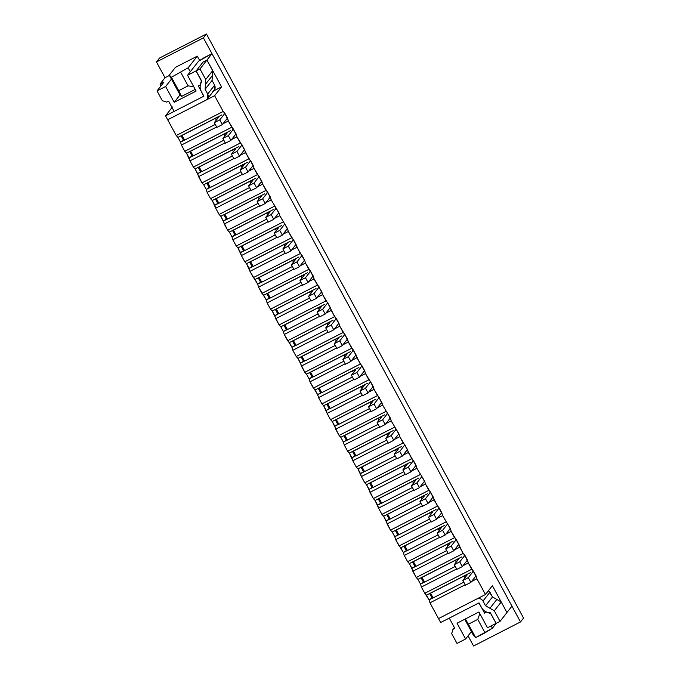 <?xml version="1.0" encoding="UTF-8"?>
<svg xmlns="http://www.w3.org/2000/svg" width="680" height="680" viewBox="0 0 680 680"><rect width="100%" height="100%" fill="white"/><g stroke="black" fill="none" stroke-linecap="round" stroke-linejoin="round"><path stroke-width="1.02" d="M182.019 135.413L182.537 135.04L182.019 135.413L184.586 140.148L182.019 135.413L215.373 118.32L182.019 135.413M184.586 140.148L215.254 124.431L184.586 140.148M216.325 120.088L215.373 118.32L216.325 120.088M218.595 117.198L215.373 118.32L218.595 117.198L214.302 122.672L218.595 117.198M216.869 127.415L214.302 122.672L216.869 127.415L222.343 124.602L219.776 119.867L214.302 122.672L219.776 119.867L222.343 124.602L227.332 118.244L224.757 113.509L219.776 119.867L224.757 113.509L227.332 118.244L222.343 124.602L216.869 127.415M224.204 113.679L224.757 113.509L224.204 113.679M190.587 151.198L191.106 150.824L190.587 151.198L193.162 155.932L190.587 151.198L223.941 134.105L190.587 151.198M193.162 155.932L223.822 140.216L193.162 155.932M224.901 135.873L223.941 134.105L224.901 135.873M227.162 132.982L223.941 134.105L227.162 132.982L222.87 138.465L227.162 132.982M225.437 143.2L222.87 138.465L225.437 143.2L230.919 140.386L228.344 135.651L222.87 138.465L228.344 135.651L230.919 140.386L235.9 134.028L233.333 129.293L228.344 135.651L233.333 129.293L235.9 134.028L230.919 140.386L225.437 143.2M232.773 129.464L233.333 129.293L232.773 129.464M199.155 166.982L199.673 166.608L199.155 166.982L201.731 171.717L199.155 166.982L232.509 149.889L199.155 166.982M201.731 171.717L232.39 156L201.731 171.717M233.47 151.657L232.509 149.889L233.47 151.657M235.73 148.767L232.509 149.889L235.73 148.767L231.438 154.249L235.73 148.767M234.013 158.984L231.438 154.249L234.013 158.984L239.487 156.179L236.921 151.436L231.438 154.249L236.921 151.436L239.487 156.179L244.469 149.812L241.901 145.078L236.921 151.436L241.901 145.078L244.469 149.812L239.487 156.179L234.013 158.984M241.349 145.248L241.901 145.078L241.349 145.248M207.731 182.767L208.25 182.393L207.731 182.767L210.298 187.501L207.731 182.767L241.085 165.673L207.731 182.767M210.298 187.501L240.966 171.785L210.298 187.501M242.037 167.441L241.085 165.673L242.037 167.441M244.299 164.552L241.085 165.673L244.299 164.552L240.014 170.034L244.299 164.552M242.581 174.769L240.014 170.034L242.581 174.769L248.055 171.964L245.488 167.22L240.014 170.034L245.488 167.22L248.055 171.964L253.045 165.597L250.47 160.862L245.488 167.22L250.47 160.862L253.045 165.597L248.055 171.964L242.581 174.769M249.917 161.032L250.47 160.862L249.917 161.032M216.299 198.552L216.818 198.178L216.299 198.552L218.867 203.286L216.299 198.552L249.653 181.458L216.299 198.552M218.867 203.286L249.534 187.569L218.867 203.286M250.614 183.226L249.653 181.458L250.614 183.226M252.875 180.336L249.653 181.458L252.875 180.336L248.582 185.819L252.875 180.336M251.15 190.553L248.582 185.819L251.15 190.553L256.632 187.748L254.056 183.013L248.582 185.819L254.056 183.013L256.632 187.748L261.613 181.381L259.046 176.647L254.056 183.013L259.046 176.647L261.613 181.381L256.632 187.748L251.15 190.553M258.485 176.826L259.046 176.647L258.485 176.826M224.868 214.336L225.386 213.962L224.868 214.336L227.443 219.079L224.868 214.336L258.221 197.243L224.868 214.336M227.443 219.079L258.102 203.362L227.443 219.079M259.182 199.01L258.221 197.243L259.182 199.01M261.443 196.12L258.221 197.243L261.443 196.12L257.15 201.603L261.443 196.12M259.726 206.338L257.15 201.603L259.726 206.338L265.2 203.532L262.625 198.798L257.15 201.603L262.625 198.798L265.2 203.532L270.181 197.166L267.614 192.431L262.625 198.798L267.614 192.431L270.181 197.166L265.2 203.532L259.726 206.338M267.061 192.61L267.614 192.431L267.061 192.61M233.444 230.129L233.963 229.746L233.444 230.129L236.011 234.863L233.444 230.129L266.798 213.027L233.444 230.129M236.011 234.863L266.679 219.147L236.011 234.863M267.75 214.795L266.798 213.027L267.75 214.795M270.011 211.905L266.798 213.027L270.011 211.905L265.719 217.387L270.011 211.905M268.294 222.122L265.719 217.387L268.294 222.122L273.768 219.317L271.201 214.582L265.719 217.387L271.201 214.582L273.768 219.317L278.757 212.951L276.182 208.216L271.201 214.582L276.182 208.216L278.757 212.951L273.768 219.317L268.294 222.122M275.629 208.394L276.182 208.216L275.629 208.394M242.012 245.913L242.53 245.531L242.012 245.913L244.579 250.648L242.012 245.913L275.366 228.811L242.012 245.913M244.579 250.648L275.247 234.931L244.579 250.648M276.326 230.579L275.366 228.811L276.326 230.579M278.587 227.69L275.366 228.811L278.587 227.69L274.295 233.172L278.587 227.69M276.862 237.906L274.295 233.172L276.862 237.906L282.344 235.101L279.769 230.367L274.295 233.172L279.769 230.367L282.344 235.101L287.325 228.735L284.75 224L279.769 230.367L284.75 224L287.325 228.735L282.344 235.101L276.862 237.906M284.197 224.179L284.75 224L284.197 224.179M250.58 261.698L251.099 261.315L250.58 261.698L253.155 266.433L250.58 261.698L283.934 244.596L250.58 261.698M253.155 266.433L283.815 250.716L253.155 266.433M284.894 246.364L283.934 244.596L284.894 246.364M287.155 243.482L283.934 244.596L287.155 243.482L282.863 248.956L287.155 243.482M285.438 253.691L282.863 248.956L285.438 253.691L290.912 250.886L288.337 246.151L282.863 248.956L288.337 246.151L290.912 250.886L295.894 244.519L293.326 239.785L288.337 246.151L293.326 239.785L295.894 244.519L290.912 250.886L285.438 253.691M292.774 239.963L293.326 239.785L292.774 239.963M259.156 277.482L259.675 277.1L259.156 277.482L261.724 282.217L259.156 277.482L292.51 260.389L259.156 277.482M261.724 282.217L292.392 266.5L261.724 282.217M293.462 262.149L292.51 260.389L293.462 262.149M295.724 259.267L292.51 260.389L295.724 259.267L291.431 264.741L295.724 259.267M294.006 269.475L291.431 264.741L294.006 269.475L299.481 266.671L296.913 261.936L291.431 264.741L296.913 261.936L299.481 266.671L304.47 260.312L301.894 255.57L296.913 261.936L301.894 255.57L304.47 260.312L299.481 266.671L294.006 269.475M301.342 255.748L301.894 255.57L301.342 255.748M267.725 293.267L268.243 292.893L267.725 293.267L270.291 298.001L267.725 293.267L301.078 276.173L267.725 293.267M270.291 298.001L300.959 282.285L270.291 298.001M302.039 277.933L301.078 276.173L302.039 277.933M304.3 275.051L301.078 276.173L304.3 275.051L300.007 280.525L304.3 275.051M302.575 285.26L300.007 280.525L302.575 285.26L308.057 282.455L305.481 277.721L300.007 280.525L305.481 277.721L308.057 282.455L313.038 276.097L310.462 271.363L305.481 277.721L310.462 271.363L313.038 276.097L308.057 282.455L302.575 285.26M309.91 271.532L310.462 271.363L309.91 271.532M276.293 309.051L276.811 308.677L276.293 309.051L278.868 313.786L276.293 309.051L309.647 291.958L276.293 309.051M278.868 313.786L309.527 298.07L278.868 313.786M310.607 293.718L309.647 291.958L310.607 293.718M312.868 290.836L309.647 291.958L312.868 290.836L308.575 296.31L312.868 290.836M311.151 301.045L308.575 296.31L311.151 301.045L316.625 298.24L314.05 293.505L308.575 296.31L314.05 293.505L316.625 298.24L321.606 291.881L319.039 287.147L314.05 293.505L319.039 287.147L321.606 291.881L316.625 298.24L311.151 301.045M318.486 287.317L319.039 287.147L318.486 287.317M284.861 324.836L285.387 324.462L284.861 324.836L287.436 329.57L284.861 324.836L318.214 307.743L284.861 324.836M287.436 329.57L318.104 313.854L287.436 329.57M319.175 309.502L318.214 307.743L319.175 309.502M321.436 306.62L318.214 307.743L321.436 306.62L317.144 312.094L321.436 306.62M319.719 316.837L317.144 312.094L319.719 316.837L325.193 314.024L322.626 309.289L317.144 312.094L322.626 309.289L325.193 314.024L330.183 307.666L327.607 302.931L322.626 309.289L327.607 302.931L330.183 307.666L325.193 314.024L319.719 316.837M327.054 303.101L327.607 302.931L327.054 303.101M293.437 340.62L293.955 340.247L293.437 340.62L296.004 345.355L293.437 340.62L326.791 323.527L293.437 340.62M296.004 345.355L326.672 329.638L296.004 345.355M327.751 325.295L326.791 323.527L327.751 325.295M330.012 322.405L326.791 323.527L330.012 322.405L325.72 327.887L330.012 322.405M328.287 332.622L325.72 327.887L328.287 332.622L333.761 329.808L331.194 325.074L325.72 327.887L331.194 325.074L333.761 329.808L338.75 323.45L336.175 318.716L331.194 325.074L336.175 318.716L338.75 323.45L333.761 329.808L328.287 332.622M335.623 318.886L336.175 318.716L335.623 318.886M302.005 356.405L302.524 356.031L302.005 356.405L304.58 361.139L302.005 356.405L335.359 339.311L302.005 356.405M304.58 361.139L335.24 345.423L304.58 361.139M336.32 341.079L335.359 339.311L336.32 341.079M338.58 338.19L335.359 339.311L338.58 338.19L334.288 343.672L338.58 338.19M336.855 348.406L334.288 343.672L336.855 348.406L342.337 345.593L339.762 340.858L334.288 343.672L339.762 340.858L342.337 345.593L347.319 339.235L344.751 334.5L339.762 340.858L344.751 334.5L347.319 339.235L342.337 345.593L336.855 348.406M344.19 334.671L344.751 334.5L344.19 334.671M310.573 372.19L311.091 371.815L310.573 372.19L313.149 376.924L310.573 372.19L343.927 355.096L310.573 372.19M313.149 376.924L343.808 361.207L313.149 376.924M344.887 356.864L343.927 355.096L344.887 356.864M347.149 353.974L343.927 355.096L347.149 353.974L342.856 359.457L347.149 353.974M345.431 364.191L342.856 359.457L345.431 364.191L350.905 361.386L348.339 356.643L342.856 359.457L348.339 356.643L350.905 361.386L355.887 355.019L353.32 350.285L348.339 356.643L353.32 350.285L355.887 355.019L350.905 361.386L345.431 364.191M352.767 350.455L353.32 350.285L352.767 350.455M319.149 387.974L319.668 387.6L319.149 387.974L321.716 392.708L319.149 387.974L352.503 370.88L319.149 387.974M321.716 392.708L352.385 376.992L321.716 392.708M353.455 372.649L352.503 370.88L353.455 372.649M355.725 369.758L352.503 370.88L355.725 369.758L351.433 375.241L355.725 369.758M354 379.975L351.433 375.241L354 379.975L359.474 377.171L356.906 372.436L351.433 375.241L356.906 372.436L359.474 377.171L364.463 370.804L361.887 366.07L356.906 372.436L361.887 366.07L364.463 370.804L359.474 377.171L354 379.975M361.335 366.24L361.887 366.07L361.335 366.24M327.717 403.758L328.236 403.385L327.717 403.758L330.293 408.493L327.717 403.758L361.072 386.665L327.717 403.758M330.293 408.493L360.952 392.776L330.293 408.493M362.032 388.433L361.072 386.665L362.032 388.433M364.293 385.543L361.072 386.665L364.293 385.543L360 391.025L364.293 385.543M362.567 395.76L360 391.025L362.567 395.76L368.05 392.955L365.475 388.221L360 391.025L365.475 388.221L368.05 392.955L373.031 386.589L370.464 381.854L365.475 388.221L370.464 381.854L373.031 386.589L368.05 392.955L362.567 395.76M369.903 382.032L370.464 381.854L369.903 382.032M336.286 419.543L336.804 419.169L336.286 419.543L338.861 424.286L336.286 419.543L369.639 402.45L336.286 419.543M338.861 424.286L369.521 408.57L338.861 424.286M370.6 404.217L369.639 402.45L370.6 404.217M372.861 401.327L369.639 402.45L372.861 401.327L368.569 406.81L372.861 401.327M371.144 411.545L368.569 406.81L371.144 411.545L376.618 408.74L374.051 404.005L368.569 406.81L374.051 404.005L376.618 408.74L381.599 402.373L379.032 397.638L374.051 404.005L379.032 397.638L381.599 402.373L376.618 408.74L371.144 411.545M378.479 397.817L379.032 397.638L378.479 397.817M344.862 435.336L345.38 434.953L344.862 435.336L347.429 440.07L344.862 435.336L378.216 418.234L344.862 435.336M347.429 440.07L378.097 424.354L347.429 440.07M379.168 420.002L378.216 418.234L379.168 420.002M381.429 417.112L378.216 418.234L381.429 417.112L377.145 422.594L381.429 417.112M379.712 427.329L377.145 422.594L379.712 427.329L385.186 424.524L382.619 419.789L377.145 422.594L382.619 419.789L385.186 424.524L390.175 418.157L387.6 413.423L382.619 419.789L387.6 413.423L390.175 418.157L385.186 424.524L379.712 427.329M387.048 413.601L387.6 413.423L387.048 413.601M353.43 451.12L353.949 450.738L353.43 451.12L355.997 455.855L353.43 451.12L386.784 434.019L353.43 451.12M355.997 455.855L386.665 440.138L355.997 455.855M387.745 435.787L386.784 434.019L387.745 435.787M390.005 432.905L386.784 434.019L390.005 432.905L385.713 438.379L390.005 432.905M388.28 443.113L385.713 438.379L388.28 443.113L393.762 440.308L391.187 435.574L385.713 438.379L391.187 435.574L393.762 440.308L398.743 433.942L396.176 429.207L391.187 435.574L396.176 429.207L398.743 433.942L393.762 440.308L388.28 443.113M395.615 429.386L396.176 429.207L395.615 429.386M361.998 466.905L362.517 466.522L361.998 466.905L364.574 471.639L361.998 466.905L395.352 449.812L361.998 466.905M364.574 471.639L395.233 455.923L364.574 471.639M396.312 451.571L395.352 449.812L396.312 451.571M398.574 448.69L395.352 449.812L398.574 448.69L394.281 454.163L398.574 448.69M396.856 458.898L394.281 454.163L396.856 458.898L402.33 456.093L399.755 451.358L394.281 454.163L399.755 451.358L402.33 456.093L407.311 449.735L404.745 444.992L399.755 451.358L404.745 444.992L407.311 449.735L402.33 456.093L396.856 458.898M404.192 445.171L404.745 444.992L404.192 445.171M370.575 482.69L371.093 482.315L370.575 482.69L373.142 487.424L370.575 482.69L403.928 465.596L370.575 482.69M373.142 487.424L403.809 471.708L373.142 487.424M404.88 467.356L403.928 465.596L404.88 467.356M407.142 464.474L403.928 465.596L407.142 464.474L402.849 469.948L407.142 464.474M405.425 474.683L402.849 469.948L405.425 474.683L410.899 471.877L408.332 467.143L402.849 469.948L408.332 467.143L410.899 471.877L415.888 465.519L413.312 460.776L408.332 467.143L413.312 460.776L415.888 465.519L410.899 471.877L405.425 474.683M412.76 460.955L413.312 460.776L412.76 460.955M379.142 498.474L379.661 498.1L379.142 498.474L381.709 503.208L379.142 498.474L412.497 481.381L379.142 498.474M381.709 503.208L412.377 487.492L381.709 503.208M413.457 483.14L412.497 481.381L413.457 483.14M415.718 480.258L412.497 481.381L415.718 480.258L411.425 485.733L415.718 480.258M413.993 490.467L411.425 485.733L413.993 490.467L419.475 487.662L416.899 482.927L411.425 485.733L416.899 482.927L419.475 487.662L424.456 481.304L421.88 476.569L416.899 482.927L421.88 476.569L424.456 481.304L419.475 487.662L413.993 490.467M421.328 476.739L421.88 476.569L421.328 476.739M387.71 514.259L388.229 513.885L387.71 514.259L390.286 518.993L387.71 514.259L421.065 497.165L387.71 514.259M390.286 518.993L420.945 503.276L390.286 518.993M422.025 498.925L421.065 497.165L422.025 498.925M424.286 496.043L421.065 497.165L424.286 496.043L419.993 501.517L424.286 496.043M422.569 506.26L419.993 501.517L422.569 506.26L428.043 503.446L425.467 498.712L419.993 501.517L425.467 498.712L428.043 503.446L433.024 497.088L430.457 492.354L425.467 498.712L430.457 492.354L433.024 497.088L428.043 503.446L422.569 506.26M429.904 492.524L430.457 492.354L429.904 492.524M396.287 530.043L396.805 529.669L396.287 530.043L398.854 534.777L396.287 530.043L429.641 512.95L396.287 530.043M398.854 534.777L429.522 519.061L398.854 534.777M430.593 514.717L429.641 512.95L430.593 514.717M432.854 511.827L429.641 512.95L432.854 511.827L428.561 517.302L432.854 511.827M431.137 522.044L428.561 517.302L431.137 522.044L436.611 519.231L434.044 514.496L428.561 517.302L434.044 514.496L436.611 519.231L441.6 512.873L439.025 508.138L434.044 514.496L439.025 508.138L441.6 512.873L436.611 519.231L431.137 522.044M438.473 508.308L439.025 508.138L438.473 508.308M404.855 545.827L405.374 545.453L404.855 545.827L407.422 550.562L404.855 545.827L438.209 528.734L404.855 545.827M407.422 550.562L438.09 534.846L407.422 550.562M439.169 530.502L438.209 528.734L439.169 530.502M441.43 527.612L438.209 528.734L441.43 527.612L437.138 533.094L441.43 527.612M439.705 537.829L437.138 533.094L439.705 537.829L445.188 535.015L442.612 530.281L437.138 533.094L442.612 530.281L445.188 535.015L450.168 528.658L447.593 523.923L442.612 530.281L447.593 523.923L450.168 528.658L445.188 535.015L439.705 537.829M447.04 524.093L447.593 523.923L447.04 524.093M413.423 561.612L413.942 561.238L413.423 561.612L415.999 566.346L413.423 561.612L446.777 544.519L413.423 561.612M415.999 566.346L446.658 550.63L415.999 566.346M447.738 546.287L446.777 544.519L447.738 546.287M449.998 543.396L446.777 544.519L449.998 543.396L445.706 548.879L449.998 543.396M448.273 553.613L445.706 548.879L448.273 553.613L453.756 550.808L451.18 546.065L445.706 548.879L451.18 546.065L453.756 550.808L458.737 544.442L456.169 539.707L451.18 546.065L456.169 539.707L458.737 544.442L453.756 550.808L448.273 553.613M455.608 539.877L456.169 539.707L455.608 539.877M421.991 577.396L422.518 577.023L421.991 577.396L424.567 582.131L421.991 577.396L455.345 560.303L421.991 577.396M424.567 582.131L455.235 566.414L424.567 582.131M456.305 562.071L455.345 560.303L456.305 562.071M458.567 559.181L455.345 560.303L458.567 559.181L454.274 564.663L458.567 559.181M456.85 569.398L454.274 564.663L456.85 569.398L462.323 566.593L459.756 561.85L454.274 564.663L459.756 561.85L462.323 566.593L467.313 560.226L464.738 555.492L459.756 561.85L464.738 555.492L467.313 560.226L462.323 566.593L456.85 569.398M464.185 555.662L464.738 555.492L464.185 555.662M430.567 593.181L431.086 592.807L430.567 593.181L433.135 597.915L430.567 593.181L463.921 576.087L430.567 593.181M433.135 597.915L463.802 582.199L433.135 597.915M464.882 577.856L463.921 576.087L464.882 577.856M467.143 574.965L463.921 576.087L467.143 574.965L462.85 580.448L467.143 574.965M465.417 585.183L462.85 580.448L465.417 585.183L470.892 582.377L468.325 577.643L462.85 580.448L468.325 577.643L470.892 582.377L475.881 576.011L473.305 571.277L468.325 577.643L473.305 571.277L475.881 576.011L470.892 582.377L465.417 585.183M472.753 571.446L473.305 571.277L472.753 571.446M488.529 590.606L492.49 596.929L501.219 601.962L506.965 612.535L500.038 621.375L494.3 610.793L485.562 605.761L482.995 601.027C481.389 598.689 479.289 598.017 476.697 599.012L438.515 618.579L440.657 622.523L478.839 602.956L481.652 607.767C483.599 611.014 486.455 612.663 490.221 612.706L496.128 623.373L500.038 621.375L496.128 623.373L490.221 612.706C486.455 612.663 483.599 611.014 481.652 607.767L478.839 602.956L440.657 622.523L438.515 618.579L476.697 599.012C479.289 598.017 481.389 598.689 482.995 601.027L489.914 592.195L488.529 590.606M482.995 601.027L485.562 605.761L492.49 596.929L489.914 592.195L482.995 601.027M485.562 605.761L489.931 608.277L496.85 599.446L492.49 596.929L485.562 605.761M489.931 608.277L494.3 610.793L501.219 601.962L496.85 599.446L489.931 608.277M494.3 610.793L500.038 621.375L506.965 612.535L501.219 601.962L494.3 610.793M207.332 98.991L214.251 90.151L214.625 85.17L207.706 94.01L207.332 98.991L205.862 100.198L167.679 119.765L165.537 115.821L203.719 96.254L201.22 91.281C199.58 87.916 199.775 84.719 201.807 81.694L196.078 70.933L199.988 68.927L196.078 70.933L201.807 81.694C199.775 84.719 199.58 87.916 201.22 91.281L203.719 96.254L165.537 115.821L167.679 119.765L205.862 100.198C208.173 98.677 208.785 96.62 207.706 94.01L205.131 89.275L205.734 79.501L199.988 68.927L206.916 60.095L203.006 62.092L206.916 60.095L212.653 70.669L212.058 80.435L214.625 85.17C215.713 87.779 215.101 89.845 212.789 91.358M165.537 115.821L172.465 106.981L165.537 115.821M214.625 85.17L212.058 80.435L205.131 89.275L207.706 94.01L214.625 85.17M212.058 80.435L212.356 75.548L205.436 84.388L205.131 89.275L212.058 80.435M212.356 75.548L212.653 70.669L205.734 79.501L205.436 84.388L212.356 75.548M212.653 70.669L206.916 60.095L199.988 68.927L205.734 79.501L212.653 70.669M421.387 587.044L424.787 593.292L471.725 569.228L468.333 562.981L463.012 565.709L468.333 562.981L476.025 575.824L476.91 578.765L471.588 581.494L476.91 578.765L485.46 594.515L476.91 578.765L476.025 575.824L473.45 571.09L471.725 569.228L424.787 593.292L421.387 587.044L420.512 584.103L417.936 579.369L416.211 577.507L409.368 563.584L407.643 561.722L404.251 555.475L403.368 552.534L395.675 539.682L394.8 536.75L392.224 532.015L390.499 530.154L383.656 516.231L381.93 514.361L378.539 508.113L375.088 500.446L373.363 498.576L366.512 484.653L364.786 482.791L361.394 476.544L357.944 468.868L356.218 467.007L352.826 460.76L349.375 453.084L347.65 451.223L344.258 444.975L343.375 442.034L340.799 437.3L339.074 435.438L332.231 421.515L330.505 419.653L327.114 413.406L323.663 405.73L321.938 403.869L318.546 397.622L317.662 394.68L309.969 381.837L309.094 378.896L306.519 374.161L304.793 372.3L297.95 358.377L296.225 356.515L292.833 350.268L291.95 347.327L284.257 334.475L283.381 331.543L280.806 326.808L279.08 324.938L272.238 311.024L270.512 309.153L267.121 302.906L266.237 299.974L258.545 287.122L257.669 284.189L249.976 271.337L246.525 263.661L244.8 261.8L241.408 255.552L237.957 247.877L236.232 246.016L232.84 239.768L231.956 236.827L229.381 232.093L227.655 230.231L220.813 216.308L219.088 214.446L215.696 208.199L212.245 200.523L210.519 198.662L207.128 192.415L206.244 189.474L203.668 184.739L201.943 182.877L195.1 168.954L193.375 167.093L189.983 160.845L186.532 153.17L184.807 151.308L181.416 145.061L180.531 142.12L177.956 137.385L176.231 135.524L167.679 119.765L176.231 135.524L223.176 111.46L224.901 113.322L228.361 120.997L231.752 127.245L233.478 129.106L236.929 136.782L240.321 143.03L242.046 144.891L248.888 158.814L250.614 160.675L253.19 165.41L254.065 168.351L257.465 174.599L259.19 176.46L262.642 184.135L266.033 190.383L267.758 192.244L271.209 199.92L278.902 212.772L279.777 215.704L287.47 228.556L288.354 231.489L291.745 237.745L293.471 239.606L300.313 253.529L302.039 255.391L304.615 260.125L305.49 263.067L308.881 269.314L310.607 271.175L314.067 278.851L317.458 285.099L319.183 286.96L322.635 294.635L326.026 300.883L327.751 302.745L334.594 316.668L336.32 318.529L338.895 323.264L339.779 326.204L343.171 332.452L344.896 334.313L348.347 341.989L351.738 348.236L353.464 350.098L360.306 364.021L362.032 365.882L364.607 370.617L365.491 373.558L368.883 379.805L370.608 381.667L374.059 389.342L377.451 395.59L379.176 397.451L382.627 405.127L390.32 417.979L391.195 420.911L398.888 433.763L399.772 436.696L403.163 442.952L404.889 444.813L411.731 458.737L413.457 460.598L416.032 465.333L416.908 468.273L424.6 481.117L425.484 484.058L428.876 490.305L430.601 492.167L437.444 506.09L439.169 507.952L441.745 512.686L442.62 515.627L450.313 528.471L451.197 531.412L454.588 537.659L456.314 539.52L463.156 553.443L464.882 555.305L467.449 560.039L468.333 562.981L464.882 555.305L463.156 553.443L459.765 547.196L454.444 549.924L459.765 547.196L458.881 544.255L451.197 531.412L445.876 534.14L451.197 531.412L450.313 528.471L442.62 515.627L437.3 518.356L442.62 515.627L441.745 512.686L434.052 499.842L428.731 502.571L434.052 499.842L433.168 496.901L425.484 484.058L420.163 486.778L425.484 484.058L424.6 481.117L416.908 468.273L411.596 470.993L416.908 468.273L416.032 465.333L408.34 452.489L403.019 455.209L408.34 452.489L407.456 449.548L399.772 436.696L394.451 439.425L399.772 436.696L398.888 433.763L391.195 420.911L385.883 423.64L391.195 420.911L390.32 417.979L382.627 405.127L377.306 407.855L382.627 405.127L381.743 402.195L374.059 389.342L368.738 392.071L374.059 389.342L373.175 386.41L365.491 373.558L360.171 376.286L365.491 373.558L364.607 370.617L356.915 357.774L351.594 360.502L356.915 357.774L356.031 354.832L348.347 341.989L343.026 344.717L348.347 341.989L347.463 339.048L339.779 326.204L334.458 328.933L339.779 326.204L338.895 323.264L331.202 310.42L325.881 313.149L331.202 310.42L330.319 307.479L322.635 294.635L317.313 297.364L322.635 294.635L321.75 291.695L314.067 278.851L308.745 281.571L314.067 278.851L313.183 275.91L305.49 263.067L300.169 265.786L305.49 263.067L304.615 260.125L296.922 247.274L291.601 250.002L296.922 247.274L296.038 244.341L288.354 231.489L283.033 234.218L288.354 231.489L287.47 228.556L279.777 215.704L274.465 218.433L279.777 215.704L278.902 212.772L271.209 199.92L265.889 202.648L271.209 199.92L270.325 196.987L262.642 184.135L257.32 186.864L262.642 184.135L261.757 181.203L254.065 168.351L248.752 171.079L254.065 168.351L253.19 165.41L245.497 152.566L240.176 155.295L245.497 152.566L244.613 149.625L236.929 136.782L231.608 139.51L236.929 136.782L236.045 133.841L228.361 120.997L223.04 123.726L228.361 120.997L227.477 118.056L224.901 113.322L223.176 111.46L214.625 95.71L223.176 111.46L176.231 135.524L177.956 137.385L181.093 135.779L183.659 140.513L184.543 140.063L183.659 140.513L184.322 139.663L180.531 142.12L181.416 145.061L184.807 151.308L231.752 127.245L184.807 151.308L186.532 153.17L189.66 151.564L192.227 156.298L192.899 155.448L189.1 157.905L189.983 160.845L193.375 167.093L240.321 143.03L193.375 167.093L195.1 168.954L198.228 167.348L200.804 172.082L201.467 171.232L197.668 173.689L198.552 176.63L201.943 182.877L248.888 158.814L201.943 182.877L203.668 184.739L206.805 183.132L209.372 187.867L210.256 187.417L209.372 187.867L210.035 187.017L206.244 189.474L207.128 192.415L210.519 198.662L257.465 174.599L210.519 198.662L212.245 200.523L215.373 198.917L217.94 203.651L218.824 203.201L217.94 203.651L218.611 202.81L214.812 205.258L215.696 208.199L219.088 214.446L266.033 190.383L219.088 214.446L220.813 216.308L223.941 214.702L226.517 219.445L227.392 218.986L226.517 219.445L227.179 218.595L223.38 221.042L224.264 223.983L227.655 230.231L274.601 206.168L227.655 230.231L229.381 232.093L232.509 230.486L235.084 235.229L235.969 234.77L235.084 235.229L235.748 234.379L231.956 236.827L232.84 239.768L236.232 246.016L283.177 221.952L236.232 246.016L237.957 247.877L241.085 246.279L243.652 251.013L244.324 250.163L240.525 252.611L241.408 255.552L244.8 261.8L291.745 237.745L244.8 261.8L246.525 263.661L249.653 262.063L252.229 266.798L252.892 265.948L249.093 268.396L249.976 271.337L253.368 277.584L300.313 253.529L253.368 277.584L255.094 279.446L258.221 277.848L260.797 282.582L261.681 282.132L260.797 282.582L261.46 281.732L257.669 284.189L258.545 287.122L261.945 293.369L308.881 269.314L261.945 293.369L263.661 295.239L266.798 293.632L269.365 298.367L270.249 297.916L269.365 298.367L270.028 297.517L266.237 299.974L267.121 302.906L270.512 309.153L317.458 285.099L270.512 309.153L272.238 311.024L275.366 309.417L277.933 314.151L278.604 313.301L274.805 315.758L275.689 318.69L279.08 324.938L326.026 300.883L279.08 324.938L280.806 326.808L283.934 325.201L286.51 329.936L287.173 329.086L283.381 331.543L284.257 334.475L287.657 340.731L334.594 316.668L287.657 340.731L289.374 342.592L292.51 340.986L295.077 345.721L295.962 345.27L295.077 345.721L295.74 344.87L291.95 347.327L292.833 350.268L296.225 356.515L343.171 332.452L296.225 356.515L297.95 358.377L301.078 356.771L303.646 361.505L304.317 360.655L300.517 363.111L301.401 366.052L304.793 372.3L351.738 348.236L304.793 372.3L306.519 374.161L309.647 372.555L312.222 377.289L312.885 376.44L309.094 378.896L309.969 381.837L313.361 388.084L360.306 364.021L313.361 388.084L315.087 389.946L318.223 388.339L320.79 393.074L321.674 392.624L320.79 393.074L321.453 392.232L317.662 394.68L318.546 397.622L321.938 403.869L368.883 379.805L321.938 403.869L323.663 405.73L326.791 404.124L329.358 408.858L330.242 408.408L329.358 408.858L330.029 408.017L326.23 410.465L327.114 413.406L330.505 419.653L377.451 395.59L330.505 419.653L332.231 421.515L335.359 419.909L337.934 424.651L338.81 424.192L337.934 424.651L338.598 423.801L334.798 426.25L335.682 429.19L339.074 435.438L386.019 411.375L339.074 435.438L340.799 437.3L343.927 435.702L346.502 440.436L347.387 439.986L346.502 440.436L347.166 439.586L343.375 442.034L344.258 444.975L347.65 451.223L394.596 427.159L347.65 451.223L349.375 453.084L352.503 451.486L355.07 456.221L355.742 455.37L351.942 457.818L352.826 460.76L356.218 467.007L403.163 442.952L356.218 467.007L357.944 468.868L361.072 467.271L363.647 472.005L364.31 471.155L360.51 473.612L361.394 476.544L364.786 482.791L411.731 458.737L364.786 482.791L366.512 484.653L369.639 483.055L372.215 487.789L373.099 487.339L372.215 487.789L372.878 486.94L369.087 489.396L369.971 492.329L373.363 498.576L420.308 474.521L373.363 498.576L375.088 500.446L378.216 498.839L380.783 503.574L381.667 503.123L380.783 503.574L381.446 502.724L377.655 505.18L378.539 508.113L381.93 514.361L428.876 490.305L381.93 514.361L383.656 516.231L386.784 514.624L389.359 519.358L390.023 518.509L386.223 520.965L387.107 523.898L390.499 530.154L437.444 506.09L390.499 530.154L392.224 532.015L395.352 530.409L397.927 535.143L398.811 534.692L397.927 535.143L398.591 534.293L394.8 536.75L395.675 539.682L399.075 545.938L446.012 521.875L399.075 545.938L400.792 547.799L403.928 546.193L406.495 550.928L407.379 550.477L406.495 550.928L407.159 550.077L403.368 552.534L404.251 555.475L407.643 561.722L454.588 537.659L407.643 561.722L409.368 563.584L412.497 561.977L415.063 566.712L415.735 565.862L411.935 568.318L412.82 571.26L416.211 577.507L463.156 553.443L416.211 577.507L417.936 579.369L421.065 577.762L423.64 582.496L424.303 581.646L420.512 584.103L421.387 587.044L456.62 568.981L421.387 587.044M465.196 584.766L429.964 602.828L438.515 618.579L485.46 594.515L492.379 585.684L506.948 612.519L511.938 606.152L211.964 53.677L206.975 60.035L221.552 86.87L214.625 95.71L167.679 119.765L214.625 95.71L221.552 86.87L206.975 60.035L203.065 62.041L206.975 60.035L211.964 53.677L511.938 606.152L506.948 612.519L492.379 585.684L485.46 594.515L438.515 618.579L429.964 602.828L429.08 599.887L424.787 593.292L426.504 595.153L429.641 593.546L432.208 598.281L433.092 597.831L432.208 598.281L432.871 597.439L429.08 599.887L429.964 602.828L465.196 584.766M160.99 85.859L160.038 84.099L165.019 77.733L169.464 75.454L165.019 77.733L160.038 84.099L163.948 82.093L157.02 90.924L165.631 86.513L171.445 79.093L165.631 86.513L157.02 90.924L162.341 100.716L166.694 102.11L168.572 101.15L174.148 111.409L203.881 96.169L198.305 85.909L200.183 84.949L201.458 80.665L196.146 70.882L203.065 62.041L196.146 70.882L187.535 75.284L198.611 61.149L187.535 75.284L196.146 70.882L201.458 80.665L200.183 84.949L198.305 85.909L203.881 96.169L174.148 111.409L168.572 101.15L166.694 102.11L162.341 100.716L157.02 90.924L163.948 82.093L160.038 84.099L160.99 85.859M470.322 572.696L429.641 593.546L470.322 572.696M448.052 553.197L412.82 571.26L448.052 553.197M461.754 556.912L421.065 577.762L461.754 556.912M439.484 537.413L404.251 555.475L439.484 537.413M453.177 541.127L412.497 561.977L453.177 541.127M430.907 521.628L395.675 539.682L430.907 521.628M444.61 525.342L403.928 546.193L444.61 525.342M422.339 505.844L387.107 523.898L422.339 505.844M436.041 509.558L395.352 530.409L436.041 509.558M413.772 490.059L378.539 508.113L413.772 490.059M427.474 493.773L386.784 514.624L427.474 493.773M405.203 474.274L369.971 492.329L405.203 474.274M418.897 477.989L378.216 498.839L418.897 477.989M396.627 458.49L361.394 476.544L396.627 458.49M410.329 462.204L369.639 483.055L410.329 462.204M388.059 442.706L352.826 460.76L388.059 442.706M401.761 446.412L361.072 467.271L401.761 446.412M379.491 426.921L344.258 444.975L379.491 426.921M393.184 430.627L352.503 451.486L393.184 430.627M370.914 411.128L335.682 429.19L370.914 411.128M384.616 414.842L343.927 435.702L384.616 414.842M362.346 395.344L327.114 413.406L362.346 395.344M376.048 399.058L335.359 419.909L376.048 399.058M353.778 379.559L318.546 397.622L353.778 379.559M367.472 383.274L326.791 404.124L367.472 383.274M345.202 363.774L309.969 381.837L345.202 363.774M358.904 367.489L318.223 388.339L358.904 367.489M336.634 347.99L301.401 366.052L336.634 347.99M350.336 351.704L309.647 372.555L350.336 351.704M328.066 332.205L292.833 350.268L328.066 332.205M341.76 335.92L301.078 356.771L341.76 335.92M319.49 316.421L284.257 334.475L319.49 316.421M333.192 320.135L292.51 340.986L333.192 320.135M310.922 300.637L275.689 318.69L310.922 300.637M324.624 304.351L283.934 325.201L324.624 304.351M302.353 284.852L267.121 302.906L302.353 284.852M316.047 288.567L275.366 309.417L316.047 288.567M293.786 269.067L258.545 287.122L293.786 269.067M307.479 272.782L266.798 293.632L307.479 272.782M285.209 253.283L249.976 271.337L285.209 253.283M298.911 256.989L258.221 277.848L298.911 256.989M276.641 237.499L241.408 255.552L276.641 237.499M290.343 241.204L249.653 262.063L290.343 241.204M268.073 221.714L232.84 239.768L268.073 221.714M281.767 225.42L241.085 246.279L281.767 225.42M259.497 205.921L224.264 223.983L259.497 205.921M273.199 209.635L232.509 230.486L273.199 209.635M250.928 190.136L215.696 208.199L250.928 190.136M264.63 193.851L223.941 214.702L264.63 193.851M242.361 174.352L207.128 192.415L242.361 174.352M256.054 178.066L215.373 198.917L256.054 178.066M233.784 158.567L198.552 176.63L233.784 158.567M247.486 162.282L206.805 183.132L247.486 162.282M225.216 142.783L189.983 160.845L225.216 142.783M238.918 146.498L198.228 167.348L238.918 146.498M216.648 126.998L181.416 145.061L216.648 126.998M230.341 130.713L189.66 151.564L230.341 130.713M221.774 114.928L181.093 135.779L221.774 114.928M478.941 611.983L457.037 623.212L478.941 611.983L487.509 627.767L478.941 611.983M454.835 628.371L452.956 629.34L451.681 633.624L456.994 643.408L465.604 638.996L457.037 623.212L465.604 638.996L456.994 643.408L451.681 633.624L452.956 629.34L454.835 628.371L449.267 618.111L454.835 628.371M487.509 627.767L496.119 623.356L490.807 613.572L486.446 612.17L484.568 613.139L478.992 602.88L449.267 618.111L478.992 602.88L484.568 613.139L486.523 612.068L490.807 613.572L496.119 623.356L487.509 627.767M471.418 631.575L465.604 638.996L471.418 631.575M204.136 57.681L211.964 53.677L198.611 61.149L204.136 57.681M180.013 94.877L174.199 102.306L196.112 91.078L187.535 75.284L196.112 91.078L174.199 102.306L165.631 86.513L174.199 102.306L180.013 94.877L169.303 75.148L171.411 77.24L188.165 67.804L190.306 71.757L188.165 67.804L197.302 56.142L199.665 60.495L197.302 56.142L188.165 67.804L171.411 77.24L178.695 90.661L188.079 85.85L180.795 72.428L188.079 85.85L193.749 86.734L188.079 85.85L178.695 90.661L171.411 77.24L169.303 75.148L175.397 67.371L197.302 56.142L175.397 67.371L169.303 75.148L180.013 94.877L181.56 96.416L180.013 94.877M213.656 90.916L221.552 86.87L213.656 90.916M485.698 611.694L484.568 613.139L485.698 611.694M454.376 627.529L452.956 629.34L454.376 627.529M180.531 142.12L183.659 140.513L181.093 135.779L177.956 137.385L180.531 142.12M189.1 157.905L192.227 156.298L189.66 151.564L186.532 153.17L189.1 157.905M197.668 173.689L200.804 172.082L198.228 167.348L195.1 168.954L197.668 173.689M206.244 189.474L209.372 187.867L206.805 183.132L203.668 184.739L206.244 189.474M214.812 205.258L217.94 203.651L215.373 198.917L212.245 200.523L214.812 205.258M223.38 221.042L226.517 219.445L223.941 214.702L220.813 216.308L223.38 221.042M231.956 236.827L235.084 235.229L232.509 230.486L229.381 232.093L231.956 236.827M240.525 252.611L243.652 251.013L241.085 246.279L237.957 247.877L240.525 252.611M249.093 268.396L252.229 266.798L249.653 262.063L246.525 263.661L249.093 268.396M257.669 284.189L260.797 282.582L258.221 277.848L255.094 279.446L257.669 284.189M266.237 299.974L269.365 298.367L266.798 293.632L263.661 295.239L266.237 299.974M274.805 315.758L277.933 314.151L275.366 309.417L272.238 311.024L274.805 315.758M283.381 331.543L286.51 329.936L283.934 325.201L280.806 326.808L283.381 331.543M291.95 347.327L295.077 345.721L292.51 340.986L289.374 342.592L291.95 347.327M300.517 363.111L303.646 361.505L301.078 356.771L297.95 358.377L300.517 363.111M309.094 378.896L312.222 377.289L309.647 372.555L306.519 374.161L309.094 378.896M317.662 394.68L320.79 393.074L318.223 388.339L315.087 389.946L317.662 394.68M326.23 410.465L329.358 408.858L326.791 404.124L323.663 405.73L326.23 410.465M334.798 426.25L337.934 424.651L335.359 419.909L332.231 421.515L334.798 426.25M343.375 442.034L346.502 440.436L343.927 435.702L340.799 437.3L343.375 442.034M351.942 457.818L355.07 456.221L352.503 451.486L349.375 453.084L351.942 457.818M360.51 473.612L363.647 472.005L361.072 467.271L357.944 468.868L360.51 473.612M369.087 489.396L372.215 487.789L369.639 483.055L366.512 484.653L369.087 489.396M377.655 505.18L380.783 503.574L378.216 498.839L375.088 500.446L377.655 505.18M386.223 520.965L389.359 519.358L386.784 514.624L383.656 516.231L386.223 520.965M394.8 536.75L397.927 535.143L395.352 530.409L392.224 532.015L394.8 536.75M403.368 552.534L406.495 550.928L403.928 546.193L400.792 547.799L403.368 552.534M411.935 568.318L415.063 566.712L412.497 561.977L409.368 563.584L411.935 568.318M420.512 584.103L423.64 582.496L421.065 577.762L417.936 579.369L420.512 584.103M429.08 599.887L432.208 598.281L429.641 593.546L426.504 595.153L429.08 599.887M468.061 635.86L473.56 646L520.506 621.937L203.396 37.885L156.451 61.948L165.019 77.733L156.451 61.948L159.494 58.063L156.451 61.948L203.396 37.885L206.44 34L159.494 58.063L206.44 34L523.549 618.052L520.506 621.937L473.56 646L468.061 635.86M206.44 34L203.396 37.885L520.506 621.937L523.549 618.052L206.44 34M195.211 89.42L181.56 96.416L178.695 90.661L181.56 96.416L195.211 89.42M496.221 623.331L492.422 628.184L475.668 637.619L473.56 635.519L464.738 619.267L473.56 635.519L475.668 637.619L485.052 632.799L477.768 619.387L468.384 624.197L475.668 637.619L465.341 618.953L468.384 624.197L477.768 619.387L485.052 632.799L492.422 628.184L496.221 623.331M491.181 625.889L492.422 628.184L491.181 625.889M479.842 613.64L477.768 619.387L479.842 613.64"/></g></svg>
